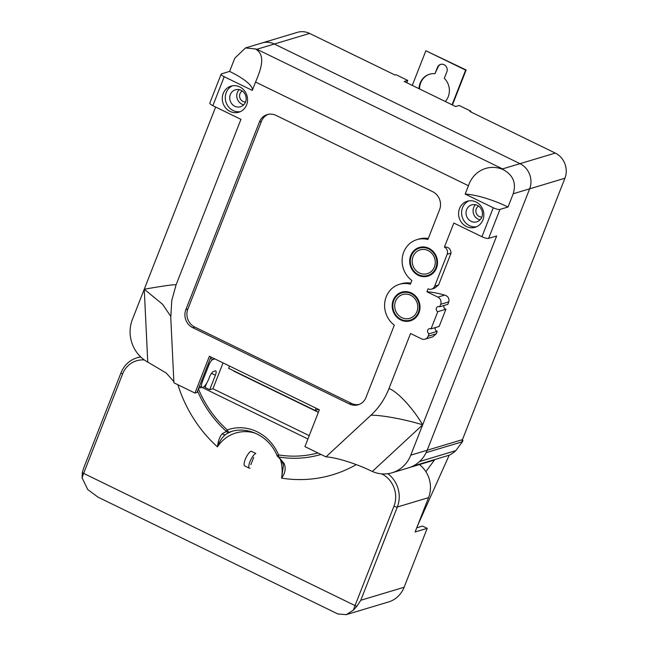 <?xml version="1.0" encoding="UTF-8"?>
<svg xmlns="http://www.w3.org/2000/svg" width="647" height="647" viewBox="0 0 647 647"><rect width="100%" height="100%" fill="white"/><g stroke="black" fill="none" stroke-linecap="round" stroke-linejoin="round"><path stroke-width="0.97" d="M252.29 90.386A40.3 10.093 21.4 0 0 229.612 71.413L221.549 73.831A5.443 1.367 21.4 0 0 221.153 74.122A5.443 1.367 21.4 0 0 224.21 76.718L252.29 90.386L255.557 82.048C261.768 67.595 265.626 54.566 255.29 48.921L245.488 47.943L297.402 32.35A19.062 17.582 73.3 0 1 309.614 33.426L274.344 44.02A19.062 17.582 -106.7 0 0 262.124 42.945A19.062 17.582 73.3 0 1 274.344 44.02L520.002 163.667A19.062 17.582 73.3 0 1 529.642 188.827L427.198 450.231L529.642 188.827A19.062 17.582 -106.7 0 0 520.002 163.667L555.272 153.072A19.062 17.582 73.3 0 1 564.92 178.232L462.476 439.637A32.673 30.134 -106.7 0 1 461.966 440.85L462.977 440.55A32.673 30.134 73.3 0 1 462.419 441.739L455.828 450.636A32.673 30.134 73.3 0 1 449.196 455.213L417.687 525.396M462.419 441.739L426.138 452.633A32.673 30.134 -106.7 0 0 427.198 450.231A32.673 30.134 73.3 0 1 408.524 467.846A32.673 30.134 -106.7 0 0 410.352 467.231L434.533 459.968L425.863 471.647M449.196 455.213L412.915 466.107A32.673 30.134 -106.7 0 0 419.547 461.529L455.828 450.636M392.098 472.779A32.673 30.134 -106.7 0 0 410.772 455.164L422.661 424.828C405.556 419.466 381.463 414.994 370.941 415.22L325.983 456.871C335.688 457.251 356.432 463.713 371.152 470.943L372.316 471.477A32.673 30.134 -106.7 0 0 392.098 472.779L432.714 460.583A32.673 30.134 -106.7 0 0 434.533 459.968M309.614 33.426L395.01 75.02L396.021 74.712L407.715 80.414L404.189 81.473L455.658 106.537L459.184 105.477L470.887 111.179L469.876 111.478L555.272 153.072M470.628 111.842L470.887 111.179M406.801 82.743L407.715 80.414M462.249 440.195L462.977 440.55M250.834 464.732L253.721 457.364M249.354 468.193L244.679 465.913A8.168 2.402 -64 0 1 245.229 459.475A8.168 2.402 -64 0 1 251.141 451.21L255.816 453.482A8.168 2.402 116 0 0 249.912 461.756A8.168 2.402 116 0 0 249.354 468.193A8.168 2.402 116 0 0 250.049 468.21M416.943 239.641A23.146 21.351 73.3 0 1 427.893 239.495L439.58 209.668A13.611 12.56 -106.7 0 0 432.689 191.698L275.937 115.352A13.611 12.56 -106.7 0 0 267.211 114.584A13.611 12.56 -106.7 0 0 259.431 121.927L185.843 309.695A13.611 12.56 -106.7 0 0 192.733 327.665L349.485 404.019A13.611 12.56 -106.7 0 0 358.212 404.779A13.611 12.56 -106.7 0 0 365.992 397.444L394.322 325.15A23.146 21.351 73.3 0 1 386.21 296.795A23.146 21.351 73.3 0 1 399.442 284.316A23.146 21.351 73.3 0 1 410.384 284.17L411.832 280.483A23.146 21.351 73.3 0 1 403.72 252.128A23.146 21.351 73.3 0 1 416.943 239.641L418.965 239.042A23.146 21.351 73.3 0 1 428.274 238.533M399.442 284.316L401.455 283.709A23.146 21.351 73.3 0 1 410.764 283.2M418.965 312.752A14.978 13.813 -106.7 0 0 416.296 296.86A14.978 13.813 -106.7 0 0 401.787 292.137A14.978 13.813 -106.7 0 0 393.23 300.216A14.978 13.813 -106.7 0 0 395.899 316.108A14.978 13.813 -106.7 0 0 410.4 320.823A14.978 13.813 -106.7 0 0 418.965 312.752M436.474 268.076A14.978 13.813 -106.7 0 0 433.805 252.184A14.978 13.813 -106.7 0 0 419.296 247.469A14.978 13.813 -106.7 0 0 410.732 255.541A14.978 13.813 -106.7 0 0 413.401 271.433A14.978 13.813 -106.7 0 0 427.91 276.156A14.978 13.813 -106.7 0 0 436.474 268.076M435.253 327.924C434.921 329.574 435.585 330.706 437.251 331.329L429.115 333.771A2.725 2.515 73.3 0 1 429.293 328.708A2.725 2.515 73.3 0 1 431.039 328.862L437.776 311.684A2.725 2.515 73.3 0 1 437.954 306.621A2.725 2.515 73.3 0 1 439.693 306.775L440.656 304.316A5.443 5.022 -106.7 0 0 437.906 297.127L426.907 291.773L428.063 288.829A5.443 5.022 -106.7 0 0 431.549 289.136A5.443 5.022 -106.7 0 0 434.663 286.2L447.166 254.287A5.443 5.022 -106.7 0 0 444.416 247.105L453.838 223.045L481.918 236.721L493.265 207.76L465.193 194.084L468.46 185.738L255.557 82.048M443.907 305.829C443.575 307.487 444.246 308.619 445.912 309.234L437.776 311.684M478.554 206.086A5.855 5.402 -106.7 0 0 476.265 208.787A5.855 5.402 -106.7 0 0 481.845 217.044M242.253 90.992A5.855 5.402 -106.7 0 0 239.964 93.694A5.855 5.402 -106.7 0 0 245.545 101.951M245.545 101.967A8.848 8.16 -106.7 0 0 243.968 92.578A8.848 8.16 -106.7 0 0 235.395 89.787A8.848 8.16 -106.7 0 0 230.332 94.559A8.848 8.16 -106.7 0 0 231.909 103.949A8.848 8.16 -106.7 0 0 240.482 106.739A8.848 8.16 -106.7 0 0 245.545 101.967M239.196 89.642A8.848 8.16 -106.7 0 0 237.384 92.44A8.848 8.16 -106.7 0 0 243.733 104.774M481.837 217.06A8.848 8.16 -106.7 0 0 480.268 207.671A8.848 8.16 -106.7 0 0 471.695 204.881A8.848 8.16 -106.7 0 0 466.633 209.652A8.848 8.16 -106.7 0 0 468.21 219.042A8.848 8.16 -106.7 0 0 476.782 221.832A8.848 8.16 -106.7 0 0 481.837 217.06M475.496 204.735A8.848 8.16 -106.7 0 0 473.685 207.533A8.848 8.16 -106.7 0 0 480.034 219.859M246.612 104.871A13.611 12.56 -106.7 0 0 244.186 90.426A13.611 12.56 -106.7 0 0 230.995 86.132A13.611 12.56 -106.7 0 0 223.215 93.475A13.611 12.56 -106.7 0 0 225.641 107.92A13.611 12.56 -106.7 0 0 238.832 112.214A13.611 12.56 -106.7 0 0 246.612 104.871M232.54 85.784A13.611 12.56 -106.7 0 0 226.24 92.57A13.611 12.56 -106.7 0 0 228.14 106.351A13.611 12.56 -106.7 0 0 240.312 111.656M482.913 219.964A13.611 12.56 -106.7 0 0 480.486 205.511A13.611 12.56 -106.7 0 0 467.296 201.225A13.611 12.56 -106.7 0 0 459.516 208.569A13.611 12.56 -106.7 0 0 461.942 223.013A13.611 12.56 -106.7 0 0 475.133 227.307A13.611 12.56 -106.7 0 0 482.913 219.964M468.84 200.877A13.611 12.56 -106.7 0 0 462.54 207.655A13.611 12.56 -106.7 0 0 464.441 221.436A13.611 12.56 -106.7 0 0 476.613 226.749M173.849 381.601L166.23 373.028L147.759 362.102A32.673 30.134 -106.7 0 1 132.36 319.561L144.249 289.225C164.136 285.764 174.739 284.308 176.073 284.858L240.935 119.355L212.863 105.679A5.443 1.367 -158.6 0 1 209.806 103.083L221.153 74.122M170.719 316.286L162.648 304.341L144.249 289.225L215.645 107.038M465.193 194.084A40.3 10.093 21.4 0 1 508.024 207.008L513.217 193.76C516.452 182.996 513.079 174.949 503.099 169.619C489.14 163.392 473.434 170.646 468.46 185.738M229.612 71.413L234.804 58.157L245.488 47.943M508.024 207.008L499.961 209.434L488.606 238.395A5.443 1.367 -158.6 0 1 481.918 236.721M370.941 415.22C378.835 407.901 384.844 399.013 388.976 388.556C397.395 391.443 413.085 408.338 422.661 424.828L496.67 235.977L488.606 238.395M176.073 284.858L171.762 300.499L170.776 317.734L173.914 382.806L194.965 393.061L209.393 356.246L319.359 409.802L304.931 446.616L325.983 456.871M388.976 388.556L410.554 333.496L421.553 338.858A5.443 5.022 -106.7 0 0 425.039 339.165A5.443 5.022 -106.7 0 0 428.152 336.23L429.115 333.771M255.29 48.921L256.908 49.253L274.344 44.02L520.002 163.667L502.565 168.899L503.099 169.619M205.503 386.21L204.04 386.655M201.799 387.327L198.621 388.281M210.89 356.974L196.979 392.454L194.965 393.061M444.416 247.105C448.371 246.717 450.587 248.731 451.064 253.123L438.553 285.028L434.363 288.287L431.549 289.136M437.251 331.329L436.288 333.779L432.746 336.844L425.039 339.165M445.912 309.234L439.176 326.42L431.039 328.862M426.907 291.773A40.3 10.093 -158.6 0 1 444.667 295.097C448.072 296.156 449.447 298.413 448.792 301.874L447.837 304.325L439.693 306.775M493.265 207.76A5.443 1.367 21.4 0 0 499.961 209.434M430.829 274.571A14.978 13.813 -106.7 0 0 431.282 274.579M413.32 319.238A14.978 13.813 -106.7 0 0 413.773 319.246M268.23 114.333A13.611 12.56 -106.7 0 0 261.445 121.321L187.856 309.096A13.611 12.56 -106.7 0 0 194.747 327.058L351.499 403.413A13.611 12.56 -106.7 0 0 359.206 404.432M417.428 309.994A12.422 11.46 -106.7 0 0 409.058 294.62A12.422 11.46 -106.7 0 0 395.042 302.885A12.422 11.46 -106.7 0 0 403.413 318.267A12.422 11.46 -106.7 0 0 417.428 309.994M418.973 310.576A14.299 13.183 -106.7 0 0 415.164 296.544A14.299 13.183 -106.7 0 0 401.981 292.792A14.299 13.183 -106.7 0 0 393.222 302.392A14.299 13.183 -106.7 0 0 397.032 316.423A14.299 13.183 -106.7 0 0 410.206 320.176A14.299 13.183 -106.7 0 0 418.973 310.576M406.081 291.611A14.299 13.183 -106.7 0 0 405.006 291.886L401.981 292.792M410.206 320.176L413.231 319.27A14.299 13.183 -106.7 0 0 414.274 318.898M419.353 272.969A12.422 11.46 -106.7 0 0 434.42 266.968A12.422 11.46 -106.7 0 0 428.128 250.575A12.422 11.46 -106.7 0 0 413.069 256.568A12.422 11.46 -106.7 0 0 419.353 272.969M418.552 274.7A14.299 13.183 -106.7 0 0 427.716 275.501A14.299 13.183 -106.7 0 0 436.871 262.981A14.299 13.183 -106.7 0 0 428.654 248.925A14.299 13.183 -106.7 0 0 419.491 248.116A14.299 13.183 -106.7 0 0 410.335 260.644A14.299 13.183 -106.7 0 0 418.552 274.7M427.716 275.501L430.74 274.595A14.299 13.183 -106.7 0 0 431.784 274.231M423.591 246.944A14.299 13.183 -106.7 0 0 422.515 247.211L419.491 248.116M307.923 438.981L202.244 387.513M206.652 383.291L205.026 387.44L209.701 389.72L212.928 388.75L309.226 435.649M223.061 362.902L212.928 388.75M419.434 464.57A27.231 25.112 73.3 0 1 428.573 497.624L415.107 531.98L427.206 528.348L422.523 526.076L416.749 527.806M144.313 359.95A24.505 22.605 73.3 0 0 122.59 373.982L83.633 473.386A20.421 6.009 116 0 0 82.08 477.882L87.749 489.544L97.988 497.147L337.912 613.995L346.242 614.65L388.556 601.945A27.231 25.112 -106.7 0 0 404.116 587.258L427.206 528.348M284.227 463.721C286.047 468.509 285.157 473.305 281.558 478.125L283.459 465.517L282.739 463.163A2.725 1.472 -26.9 0 0 284.227 463.721L278.784 457.008A2.725 0.962 99.3 0 1 278.558 454.906A107.394 99.056 -106.7 0 0 317.92 452.949M222.39 433.603L226.434 431.509A2.725 0.582 -48.1 0 1 227.291 429.932A2.725 1.051 70.2 0 0 229.2 432.204L225.504 434.566C222.099 437.421 219.406 441.529 217.432 446.891C218.201 440.696 219.851 436.264 222.39 433.603A2.725 2.248 52.2 0 0 225.504 434.566A40.842 37.672 73.3 0 1 232.483 431.201M346.242 614.65L353.48 610.064A20.421 6.009 -64 0 1 355.033 605.576L393.983 506.164A24.505 22.605 73.3 0 0 381.673 473.863M82.08 477.882L82.306 472.528L83.576 468.339L121.062 372.688C124.159 365.207 129.408 360.266 136.824 357.856L140.504 356.748M428.573 497.624L397.331 507.005L360.783 600.27L356.893 606.271L353.48 610.064M197.537 391.031A109.683 101.158 73.3 0 0 226.434 431.509A2.725 2.637 66.4 0 0 229.2 432.204A40.842 37.672 -106.7 0 1 230.971 431.622C248.464 425.896 269.621 436.814 277.053 455.65L278.558 454.906A43.567 40.187 73.3 0 0 227.291 429.932A107.394 99.056 -106.7 0 1 198.394 388.855M277.053 455.65A2.725 2.725 0 0 0 277.757 456.636L277.757 456.636A2.725 1.933 -48.4 0 0 278.784 457.008A109.683 101.158 73.3 0 0 320.993 454.445M214.893 358.923L212.814 359.546A5.443 1.601 116 0 0 208.876 365.062L202.624 381.018A8.168 2.402 116 0 0 202.066 387.456A8.168 2.402 116 0 0 208.666 379.199L209.531 376.991A5.443 1.601 -64 0 1 213.47 371.475L215.289 370.933A5.443 1.601 -64 0 1 215.75 370.949A5.443 1.601 -64 0 1 215.378 375.236L209.701 389.72M318.364 412.333L233.761 371.127A5.443 1.601 116 0 0 233.858 370.885M229.531 366.048L228.634 368.337L315.202 410.505L318.664 409.462M315.202 410.505L316.092 408.217M419.531 88.946A16.337 15.067 73.3 0 1 420.671 82.897A16.337 15.067 73.3 0 1 429.762 74.17M445.298 101.49A16.337 15.067 -106.7 0 0 448.242 96.726A16.337 15.067 -106.7 0 0 444.327 78.287L446.826 71.906A5.443 5.022 -106.7 0 0 445.856 66.123A5.443 5.022 -106.7 0 0 440.583 64.409A5.443 5.022 -106.7 0 0 437.469 67.345L434.97 73.726A16.337 15.067 -106.7 0 0 429.511 74.243A16.337 15.067 -106.7 0 0 420.17 83.051A16.337 15.067 -106.7 0 0 419.038 88.704M434.97 73.726L437.97 67.191A5.443 5.022 73.3 0 1 440.833 64.336M412.276 85.412L425.863 50.749L465.638 70.119L452.051 104.782M452.423 104.968L466.139 69.973L425.863 50.749M466.139 69.973L465.638 70.119M410.772 455.164L462.476 439.637M564.92 178.232L513.217 193.76M422.661 424.828L372.316 471.477M224.21 76.718L212.863 105.679M147.759 362.102L144.249 289.225M256.908 49.253L502.565 168.899M434.663 286.2L438.553 285.028M451.064 253.123L447.166 254.287M448.792 301.874L440.656 304.316M428.152 336.23L436.288 333.779M437.906 297.127L444.667 295.097M351.499 403.413L349.485 404.019M194.747 327.058L192.733 327.665M187.856 309.096L185.843 309.695M261.445 121.321L259.431 121.927M360.783 600.27L404.116 587.258M356.246 464.603A132.498 122.21 73.3 0 1 281.558 478.125A38.124 35.156 -106.7 0 0 280.466 459.556M255.589 433.296A38.124 35.156 -106.7 0 0 217.432 446.891A132.498 122.21 73.3 0 1 177.885 384.739M82.306 472.528A2.725 0.679 21.4 0 0 83.633 473.386L355.033 605.576A2.725 0.679 21.4 0 0 356.893 606.271M122.59 373.982A2.725 0.679 -158.6 0 1 121.062 372.688M387.86 473.701A27.231 25.112 -106.7 0 1 397.331 507.005A2.725 0.679 -158.6 0 1 393.983 506.164M140.795 357.031A27.231 25.112 -106.7 0 0 136.824 357.856M210.348 358.349L212.814 359.546M201.654 380.541L202.624 381.018M207.905 364.593L208.876 365.062M211.488 373.343L215.378 375.236M437.469 67.345L437.97 67.191M277.757 456.636C278.622 456.96 280.28 459.135 282.739 463.163M199.446 386.178L202.066 387.456"/></g></svg>
